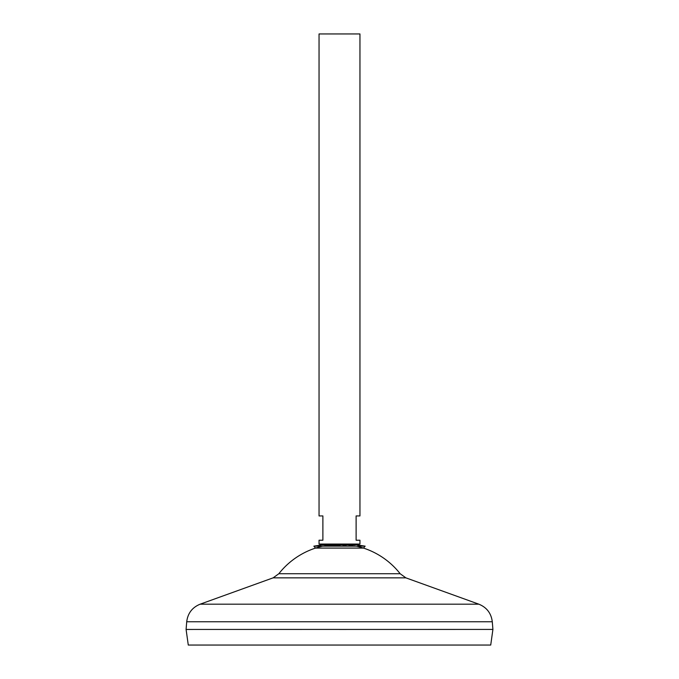 <?xml version="1.0" encoding="UTF-8"?>
<svg xmlns="http://www.w3.org/2000/svg" width="679" height="679" viewBox="0 0 679 679"><rect width="100%" height="100%" fill="white"/><g stroke="black" fill="none" stroke-linecap="round" stroke-linejoin="round"><path stroke-width="0.51" stroke-dasharray="3.4 2.55" d="M322.542 546.154A77.194 77.194 0 0 1 326.718 545.33L339.5 545.33L326.718 545.33A77.194 77.194 0 0 0 315.54 548.08L363.46 548.08A77.194 77.194 0 0 0 352.282 545.33L326.718 545.33L352.282 545.33A77.194 77.194 0 0 1 356.458 546.154M319.045 544.049L359.955 544.049M359.955 515.93L356.119 515.93L356.119 540.221L359.955 540.221M319.045 33.95L359.955 33.95M188.278 645.05L490.722 645.05M339.5 629.45L186.088 629.425L339.5 629.45M278.831 573.73L400.169 573.73M319.045 540.221L322.881 540.221L322.881 515.93L319.045 515.93M313.859 546.154L365.141 546.154M186.717 621.76L492.283 621.76M200.152 604.183L478.848 604.183M273.128 577.846L405.872 577.846M352.774 545.245L321.982 544.914M352.282 545.33L357.018 544.914"/><path stroke-width="1.02" d="M359.955 544.049L319.045 544.049L319.045 540.221L322.881 540.221L322.881 515.93L319.045 515.93L319.045 33.95L359.955 33.95L359.955 515.93L356.119 515.93L356.119 540.221L359.955 540.221L359.955 544.049L354.769 544.914L321.982 544.914L324.231 544.914L319.045 544.049M490.722 645.05L188.278 645.05L186.088 629.45L339.5 629.425L186.088 629.45L186.717 621.76L492.283 621.76L492.912 629.425L339.5 629.45L492.912 629.425L490.722 645.05M356.458 546.154A77.194 77.194 0 0 1 400.169 573.73L278.831 573.73L273.128 577.846L200.152 604.183C192.25 607.416 187.769 613.281 186.717 621.76M322.542 546.154A77.194 77.194 0 0 0 278.831 573.73M313.859 546.154L315.54 548.08L363.46 548.08L365.141 546.154L313.859 546.154L321.982 544.914M400.169 573.73L405.872 577.846L478.848 604.183L200.152 604.183M405.872 577.846L273.128 577.846M352.282 545.33L352.774 545.245M478.848 604.183C486.75 607.416 491.231 613.281 492.283 621.76M365.141 546.154L357.018 544.914"/></g></svg>
